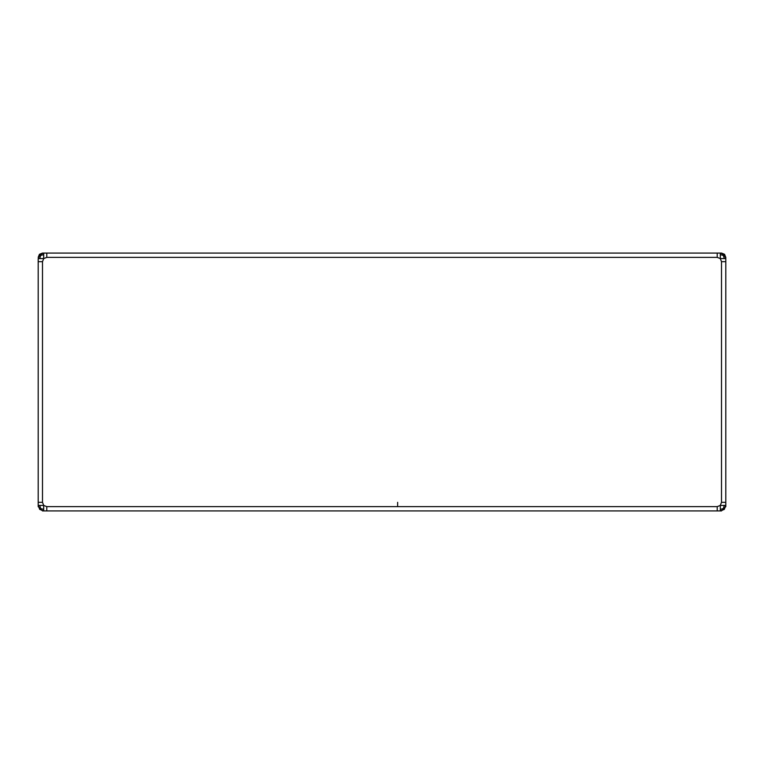 <?xml version="1.0" encoding="UTF-8"?>
<svg xmlns="http://www.w3.org/2000/svg" width="764" height="764" viewBox="0 0 764 764"><rect width="100%" height="100%" fill="white"/><g stroke="black" fill="none" stroke-linecap="round" stroke-linejoin="round"><path stroke-width="1.15" d="M46.795 510.925L46.795 506.627L43.701 505.424L43.701 510.925L720.299 510.925L724.282 509.407L725.8 505.424L725.8 506.627L721.502 510.925L720.299 510.925L721.502 510.925L725.8 506.627L725.8 257.373L721.502 253.075L724.453 254.24M38.2 505.424L43.701 505.424L42.497 502.33L42.497 261.67L43.701 258.576L38.2 258.576L38.2 506.627L38.2 505.424L39.718 509.407L40.607 508.518L43.701 509.407M38.2 506.627L42.497 510.925L38.2 506.627L42.497 510.925L43.701 510.925L39.718 509.407M724.511 254.297L721.502 253.075L42.497 253.075L39.547 254.24M39.365 254.422L38.2 257.373L42.497 253.075L39.489 254.297M724.635 254.422L725.8 258.576L720.299 258.576L721.502 261.67L721.502 502.33L720.299 505.424L717.205 506.627L46.795 506.627M725.8 506.627L721.502 510.925L720.299 510.925L720.299 509.407L723.393 508.518L724.282 509.407M38.2 258.576L39.718 254.593L43.701 253.075L43.701 258.576L46.795 257.373L46.795 253.075M46.795 257.373L717.205 257.373L720.299 258.576L720.299 254.593L723.393 255.482L724.282 258.576M720.299 254.593L720.299 253.075L724.282 254.593L723.393 255.482M39.718 258.576L40.607 255.482L43.701 254.593M39.718 254.593L40.607 255.482M720.299 509.407L720.299 505.424L724.282 505.424L723.393 508.518M39.718 505.424L40.607 508.518M717.205 510.925L717.205 506.627M42.497 502.33L38.2 502.33M42.497 261.67L38.2 261.67M725.8 505.424L724.282 505.424M725.8 502.33L721.502 502.33M717.205 257.373L717.205 253.075M725.8 261.67L721.502 261.67M39.422 254.364L38.2 257.373M725.8 258.576L724.282 254.593M724.578 254.364L725.8 257.373M397.652 502.33L397.633 506.627"/></g></svg>
